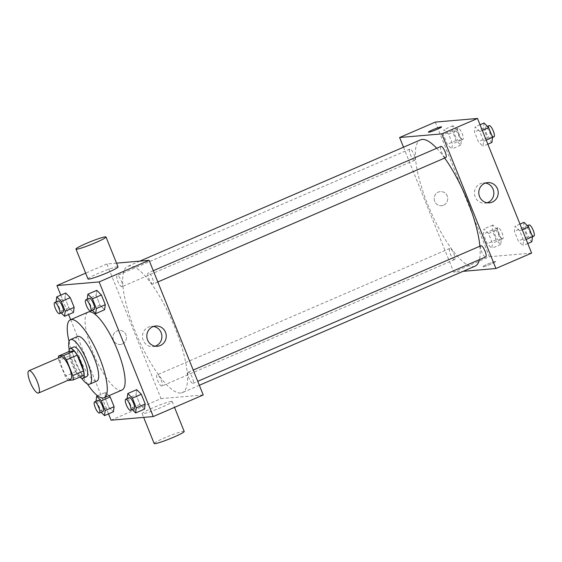 <?xml version="1.0" encoding="UTF-8"?>
<svg xmlns="http://www.w3.org/2000/svg" width="562" height="562" viewBox="0 0 562 562"><rect width="100%" height="100%" fill="white"/><g stroke="black" fill="none" stroke-linecap="round" stroke-linejoin="round"><path stroke-width="0.42" stroke-dasharray="2.81 2.11" d="M70.65 379.167A12.139 3.365 66.6 0 1 70.348 379.238A12.139 3.365 66.6 0 1 62.537 368.841A12.139 3.365 66.6 0 1 61.026 356.877M68.255 380.39L78.968 375.76A15.666 4.341 66.6 0 1 75.905 371.594L69.576 355.851L58.862 360.481A15.666 4.341 66.6 0 1 58.504 357.966M58.862 360.481L65.192 376.224A15.666 4.341 66.6 0 0 68.135 380.256M75.905 371.594L65.192 376.224M78.968 375.76L83.9 375.339M69.576 355.851A15.666 4.341 66.6 0 1 69.196 351.454M68.922 351.566A16.186 4.482 -113.4 0 0 71.859 363.797A16.186 4.482 -113.4 0 0 79.937 377.053M86.534 376.709A16.186 4.482 66.6 0 1 86.134 376.814A16.186 4.482 66.6 0 1 75.427 362.258A16.186 4.482 66.6 0 1 73.699 346.993M69.217 349.669A24.278 6.723 -113.4 0 0 73.088 362.455A24.278 6.723 -113.4 0 0 81.518 378.142M77.626 336.476A24.278 6.723 -113.4 0 0 80.225 359.371A24.278 6.723 -113.4 0 0 96.882 381.057M69.042 341.52A42.487 11.767 -113.4 0 0 74.95 359.828A42.487 11.767 -113.4 0 0 87.328 383.853M121.954 390.063A42.487 11.767 66.6 0 1 120.886 390.33A42.487 11.767 66.6 0 1 92.8 352.114A42.487 11.767 66.6 0 1 88.255 312.05M59.965 311.671L56.059 301.956L64.981 298.099L65.67 293.013L64.981 298.099L68.887 307.814L73.481 312.451L68.887 307.814L59.965 311.671L61.23 312.95M91.093 308.995L87.187 299.279L96.109 295.422L96.797 290.336L96.109 295.422L100.015 305.138L104.609 309.767L100.015 305.138L91.093 308.995L92.358 310.266M60.787 295.12L68.599 314.558M70.65 319.659L108.536 413.885M97.584 395.81L105.6 392.346L108.916 395.697L105.6 392.346L104.911 397.432L108.817 407.148L113.412 411.777L108.817 407.148L99.895 411.005L101.16 412.283M131.023 408.328L127.117 398.613L136.046 394.756L136.728 389.67L136.046 394.756L139.952 404.471L144.539 409.101L139.952 404.471L131.023 408.328L132.288 409.6M116.531 263.135L106.92 263.964L161.041 398.606L111.065 420.193M106.92 263.964L85.663 273.146M122.333 344A7.081 6.779 85.1 0 0 119.095 330.4A7.081 6.779 85.1 0 0 112.948 338.036A7.081 6.779 85.1 0 0 122.333 344A7.081 6.779 85.1 0 0 119.095 330.4A7.081 6.779 85.1 0 0 112.955 338.036A7.081 6.779 85.1 0 0 122.333 344M180.634 393.049A68.796 19.052 66.6 0 1 136.348 334.109A68.796 19.052 66.6 0 1 127.792 266.318A68.796 19.052 66.6 0 1 172.562 321.914A68.796 19.052 66.6 0 1 182.362 392.62A68.796 19.052 66.6 0 1 180.634 393.049M161.041 398.606L203.233 394.974M152.927 284.07A6.07 1.679 66.6 0 1 149.021 278.871A6.07 1.679 66.6 0 1 148.27 272.893A6.07 1.679 66.6 0 1 152.218 277.797A6.07 1.679 66.6 0 1 153.082 284.035A6.07 1.679 66.6 0 1 152.927 284.07M121.799 286.753A6.07 1.679 66.6 0 1 117.894 281.555A6.07 1.679 66.6 0 1 117.142 275.57A6.07 1.679 66.6 0 1 121.09 280.473A6.07 1.679 66.6 0 1 121.954 286.711A6.07 1.679 66.6 0 1 121.799 286.753M161.73 386.087A6.07 1.679 66.6 0 1 157.824 380.881A6.07 1.679 66.6 0 1 157.072 374.903A6.07 1.679 66.6 0 1 161.02 379.807A6.07 1.679 66.6 0 1 161.884 386.045A6.07 1.679 66.6 0 1 161.73 386.087M188.354 372.184A6.07 1.679 -113.4 0 0 188.2 372.22A6.07 1.679 -113.4 0 0 189.064 378.465A6.07 1.679 -113.4 0 0 193.012 383.368A6.07 1.679 -113.4 0 0 192.26 377.383A6.07 1.679 -113.4 0 0 188.354 372.184M88.009 278.984A16.186 1.433 158.1 0 1 102.495 271.615A16.186 1.433 158.1 0 1 118.048 266.908M171.431 401.416A16.186 1.433 -21.9 0 0 154.515 407.113A16.186 1.433 -21.9 0 0 142.13 413.618A16.186 1.433 -21.9 0 0 157.683 408.911A16.186 1.433 -21.9 0 0 172.169 401.542A16.186 1.433 -21.9 0 0 171.431 401.416M184.195 431.461A16.186 1.433 -21.9 0 0 183.458 431.335A16.186 1.433 -21.9 0 0 166.542 437.032A16.186 1.433 -21.9 0 0 154.164 443.537M155.21 346.171A10.151 9.709 -94.9 0 1 153.054 346.621A10.151 9.709 -94.9 0 1 142.502 337.341A10.151 9.709 -94.9 0 1 151.311 326.396A10.151 9.709 -94.9 0 1 153.51 326.473M475.059 266.17A68.796 19.052 66.6 0 1 473.33 266.599A68.796 19.052 66.6 0 1 429.045 207.659A68.796 19.052 66.6 0 1 420.488 139.868M436.73 148.27A68.796 19.052 66.6 0 1 444.675 158.062M479.885 246.205A68.796 19.052 66.6 0 1 479.428 259.63M480.896 245.77A6.07 1.679 -113.4 0 0 481.76 252.008A6.07 1.679 -113.4 0 0 485.709 256.918M414.496 160.303A6.07 1.679 66.6 0 1 410.59 155.098A6.07 1.679 66.6 0 1 409.839 149.12A6.07 1.679 66.6 0 1 413.787 154.023A6.07 1.679 66.6 0 1 414.651 160.261A6.07 1.679 66.6 0 1 414.496 160.303M454.433 259.63A6.07 1.679 66.6 0 1 450.52 254.431A6.07 1.679 66.6 0 1 449.769 248.453A6.07 1.679 66.6 0 1 453.717 253.357A6.07 1.679 66.6 0 1 454.581 259.595A6.07 1.679 66.6 0 1 454.433 259.63M445.778 157.585A6.07 1.679 66.6 0 1 445.631 157.62A6.07 1.679 66.6 0 1 441.718 152.421A6.07 1.679 66.6 0 1 440.966 146.436M403.509 147.202L453.738 272.149L463.067 271.348M435.311 122.095L489.432 256.729L453.738 272.149M443.587 205.207A7.081 6.779 85.1 0 0 440.348 191.607A7.081 6.779 85.1 0 0 434.208 199.243A7.081 6.779 85.1 0 0 443.587 205.207A7.081 6.779 85.1 0 0 440.348 191.607A7.081 6.779 85.1 0 0 434.208 199.243A7.081 6.779 85.1 0 0 443.587 205.207M479.751 131.508L475.164 126.871L474.476 131.958L478.381 141.673L482.976 146.31L483.657 141.224L479.751 131.508L475.164 126.871L474.476 131.958L478.381 141.673L482.976 146.31L483.657 141.224L479.751 131.508L482.301 130.405M488.554 233.518L483.966 228.882L483.278 233.968L487.184 243.69L491.778 248.32L492.46 243.234L488.554 233.518L483.966 228.882L483.278 233.968L487.184 243.69L491.778 248.32L492.46 243.234L488.554 233.518L497.475 229.661L492.888 225.032L492.207 230.118L496.113 239.833L500.7 244.463L501.381 239.377L497.475 229.661M489.432 256.729L531.631 253.097M448.624 134.185L444.036 129.555L443.348 134.641L447.254 144.357L451.848 148.986L452.529 143.9L448.624 134.185L444.036 129.555L443.348 134.641L447.254 144.357L451.848 148.986L452.529 143.9L448.624 134.185L457.545 130.328L452.958 125.698L452.269 130.784L456.175 140.5L460.77 145.129L461.451 140.043L457.545 130.328M519.681 230.834L515.094 226.205L514.413 231.291L518.319 241.007L522.906 245.636L523.587 240.55L519.681 230.834L515.094 226.205L514.413 231.291L518.319 241.007L522.906 245.636L523.587 240.55L519.681 230.834L522.239 229.732M495.361 261.471A7.081 0.625 -21.9 0 0 487.964 263.964A7.081 0.625 -21.9 0 0 482.54 266.81A7.081 0.625 -21.9 0 0 489.347 264.744A7.081 0.625 -21.9 0 0 495.684 261.527A7.081 0.625 -21.9 0 0 495.361 261.471A7.081 0.625 -21.9 0 0 487.957 263.957A7.081 0.625 -21.9 0 0 482.54 266.802A7.081 0.625 -21.9 0 0 489.347 264.744A7.081 0.625 -21.9 0 0 495.684 261.52A7.081 0.625 -21.9 0 0 495.361 261.463M441.563 126.886L441.563 126.893A7.081 0.625 158.1 0 1 436.147 129.738A7.081 0.625 158.1 0 1 428.743 132.232A7.081 0.625 158.1 0 1 428.42 132.175L428.42 132.168M487.17 202.756A10.151 9.709 -94.9 0 1 485.013 203.205A10.151 9.709 -94.9 0 1 474.469 193.925A10.151 9.709 -94.9 0 1 483.271 182.98A10.151 9.709 -94.9 0 1 485.477 183.057M524.016 222.348L523.334 227.434L527.24 237.15L531.828 241.786M530.177 237.677A6.07 1.679 66.6 0 1 526.271 232.478A6.07 1.679 66.6 0 1 525.519 226.493A6.07 1.679 66.6 0 1 529.467 231.403A6.07 1.679 66.6 0 1 530.331 237.642A6.07 1.679 66.6 0 1 530.177 237.677M519.969 224.097L515.094 226.205M523.334 227.434L514.413 231.291M527.24 237.15L518.319 241.007M527.781 243.529L522.906 245.636M526.144 239.454L523.587 240.55M533.9 236.096A6.07 1.679 66.6 0 1 533.745 236.131A6.07 1.679 66.6 0 1 529.84 230.933A6.07 1.679 66.6 0 1 529.088 224.955M484.086 123.015L483.404 128.101L487.31 137.816L491.898 142.453M490.247 138.343A6.07 1.679 66.6 0 1 486.341 133.145A6.07 1.679 66.6 0 1 485.582 127.16A6.07 1.679 66.6 0 1 489.537 132.07A6.07 1.679 66.6 0 1 490.401 138.308A6.07 1.679 66.6 0 1 490.247 138.343M480.039 124.764L475.164 126.871M483.404 128.101L474.476 131.958M487.31 137.816L478.381 141.673M487.851 144.202L482.976 146.31M486.207 140.121L483.657 141.224M493.97 136.763A6.07 1.679 66.6 0 1 493.815 136.805A6.07 1.679 66.6 0 1 489.909 131.599A6.07 1.679 66.6 0 1 489.151 125.621M499.049 240.353A6.07 1.679 66.6 0 1 495.143 235.155A6.07 1.679 66.6 0 1 494.384 229.177A6.07 1.679 66.6 0 1 498.339 234.08A6.07 1.679 66.6 0 1 499.204 240.318A6.07 1.679 66.6 0 1 499.049 240.353M492.888 225.032L483.966 228.882M492.207 230.118L483.278 233.968M496.113 239.833L487.184 243.69M500.7 244.463L491.778 248.32M501.381 239.377L492.46 243.234M502.618 238.815A6.07 1.679 66.6 0 1 498.712 233.616A6.07 1.679 66.6 0 1 497.953 227.631A6.07 1.679 66.6 0 1 501.908 232.535A6.07 1.679 66.6 0 1 502.772 238.78A6.07 1.679 66.6 0 1 502.618 238.815M459.119 141.027A6.07 1.679 66.6 0 1 455.213 135.821A6.07 1.679 66.6 0 1 454.454 129.843A6.07 1.679 66.6 0 1 458.409 134.747A6.07 1.679 66.6 0 1 459.273 140.985A6.07 1.679 66.6 0 1 459.119 141.027M452.958 125.698L444.036 129.555M452.269 130.784L443.348 134.641M456.175 140.5L447.254 144.357M460.77 145.129L451.848 148.986M461.451 140.043L452.529 143.9M462.688 139.481A6.07 1.679 66.6 0 1 458.782 134.283A6.07 1.679 66.6 0 1 458.023 128.298A6.07 1.679 66.6 0 1 461.978 133.208A6.07 1.679 66.6 0 1 462.842 139.446A6.07 1.679 66.6 0 1 462.688 139.481M134.114 408.813A6.07 1.679 66.6 0 1 133.967 408.848A6.07 1.679 66.6 0 1 130.061 403.649A6.07 1.679 66.6 0 1 129.302 397.664M136.046 394.756L139.952 404.471M94.184 309.479A6.07 1.679 66.6 0 1 94.037 309.514A6.07 1.679 66.6 0 1 90.124 304.316A6.07 1.679 66.6 0 1 89.372 298.338M96.109 295.422L100.015 305.138M105.6 392.346L104.911 397.432L95.99 401.289L99.895 411.005M102.986 411.489A6.07 1.679 66.6 0 1 102.839 411.532A6.07 1.679 66.6 0 1 98.926 406.326A6.07 1.679 66.6 0 1 98.174 400.348M104.911 397.432L108.817 407.148M63.056 312.156A6.07 1.679 66.6 0 1 62.902 312.198A6.07 1.679 66.6 0 1 58.996 307A6.07 1.679 66.6 0 1 58.244 301.014M64.981 298.099L68.887 307.814M142.13 413.618L143.647 417.39M172.169 401.542L174.515 407.38M153.054 346.621L157.409 346.248M151.311 326.396L155.667 326.023M139.783 261.14L127.792 266.318M199.341 385.286L182.362 392.62M193.012 383.368L197.747 381.324M188.2 372.22L193.216 370.056M409.839 149.12L117.142 275.57M414.651 160.261L121.954 286.711M449.769 248.453L157.072 374.903M454.581 259.595L161.884 386.045M153.285 270.722L148.27 272.893M157.817 281.991L153.082 284.035M485.013 203.205L489.376 202.833M483.271 182.98L487.633 182.608M527.346 225.706L525.519 226.493M532.516 236.693L530.331 237.642M487.409 126.373L485.582 127.16M492.579 137.367L490.401 138.308M497.953 227.631L494.384 229.177M502.772 238.78L499.204 240.318M458.023 128.298L454.454 129.843M462.842 139.446L459.273 140.985"/><path stroke-width="0.84" d="M38.223 393.119A12.139 3.365 66.6 0 1 30.411 382.722A12.139 3.365 66.6 0 1 28.901 370.758A12.139 3.365 66.6 0 1 36.797 380.565A12.139 3.365 66.6 0 1 38.525 393.042A12.139 3.365 66.6 0 1 38.223 393.119M28.901 370.758L61.026 356.877A12.139 3.365 66.6 0 1 68.922 366.691A12.139 3.365 66.6 0 1 70.65 379.167L38.525 393.042M58.483 356.076L69.196 351.454L74.128 351.025A15.666 4.341 66.6 0 1 77.191 355.198L83.52 370.941L72.814 375.564L66.485 359.821A15.666 4.341 66.6 0 0 63.422 355.655L58.483 356.076A15.666 4.341 66.6 0 0 58.504 357.966M72.814 375.564A15.666 4.341 66.6 0 1 73.193 379.961L68.255 380.39A15.666 4.341 66.6 0 1 68.135 380.256M83.52 370.941A15.666 4.341 66.6 0 1 83.9 375.339L73.193 379.961M79.937 377.053A16.186 4.482 -113.4 0 0 82.965 378.254A16.186 4.482 -113.4 0 0 80.661 361.619A16.186 4.482 -113.4 0 0 70.131 348.538A16.186 4.482 -113.4 0 0 68.922 351.566M70.131 348.538L73.699 346.993A16.186 4.482 66.6 0 1 84.23 360.073A16.186 4.482 66.6 0 1 86.534 376.709L82.965 378.254M77.191 355.198L66.485 359.821M74.128 351.025L63.422 355.655M81.518 378.142A24.278 6.723 -113.4 0 0 89.744 384.141A24.278 6.723 -113.4 0 0 86.288 359.188A24.278 6.723 -113.4 0 0 70.489 339.567A24.278 6.723 -113.4 0 0 69.217 349.669M89.744 384.141L96.882 381.057A24.278 6.723 -113.4 0 0 93.425 356.104A24.278 6.723 -113.4 0 0 77.626 336.476L70.489 339.567M87.328 383.853A42.487 11.767 -113.4 0 0 104.103 397.777A42.487 11.767 -113.4 0 0 98.055 354.102A42.487 11.767 -113.4 0 0 70.405 319.764A42.487 11.767 -113.4 0 0 69.042 341.52M70.405 319.764L88.255 312.05A42.487 11.767 66.6 0 1 115.905 346.389A42.487 11.767 66.6 0 1 121.954 390.063L104.103 397.777M61.23 312.95L64.553 316.301L73.481 312.451L74.163 307.365L70.257 297.649L65.67 293.013L56.741 296.869L56.059 301.956M92.358 310.266L95.688 313.624L104.609 309.767L105.291 304.681L101.385 294.966L96.797 290.336L87.876 294.193L87.187 299.279M108.536 413.885L111.065 420.193L153.264 416.561L99.137 281.92L56.945 285.552L60.787 295.12M68.599 314.558L70.65 319.659M101.16 412.283L104.49 415.634L113.412 411.777L114.093 406.698L110.187 396.976L108.916 395.697L110.187 396.976L101.265 400.832L96.678 396.203L95.99 401.289M132.288 409.6L135.618 412.958L144.539 409.101L145.221 404.015L141.315 394.299L136.728 389.67L127.806 393.526L127.117 398.613M85.663 273.146L56.945 285.552M153.264 416.561L203.233 394.974L149.113 260.332L116.531 263.135M149.113 260.332L99.137 281.92M160.31 345.518A10.151 9.709 -94.9 0 1 157.409 346.248A10.151 9.709 -94.9 0 1 146.865 336.968A10.151 9.709 -94.9 0 1 155.667 326.023A10.151 9.709 -94.9 0 1 165.966 333.758A10.151 9.709 -94.9 0 1 160.31 345.518M106.021 236.988L118.048 266.908A16.186 1.433 158.1 0 1 105.663 273.413A16.186 1.433 158.1 0 1 88.747 279.11A16.186 1.433 158.1 0 1 88.009 278.984L75.982 249.064A16.186 1.433 158.1 0 1 90.468 241.695A16.186 1.433 158.1 0 1 106.021 236.988A16.186 1.433 158.1 0 1 93.636 243.494A16.186 1.433 158.1 0 1 76.72 249.191A16.186 1.433 158.1 0 1 75.982 249.064M143.647 417.39L154.164 443.537A16.186 1.433 -21.9 0 0 169.71 438.831A16.186 1.433 -21.9 0 0 184.195 431.461L174.515 407.38M153.51 326.473A10.151 9.709 -94.9 0 1 161.814 335.268A10.151 9.709 -94.9 0 1 155.948 345.89A10.151 9.709 -94.9 0 1 155.21 346.171M139.783 261.14L420.488 139.868A68.796 19.052 66.6 0 1 436.73 148.27M444.675 158.062A68.796 19.052 66.6 0 1 479.885 246.205M479.428 259.63A68.796 19.052 66.6 0 1 475.059 266.17L199.341 385.286M197.747 381.324L485.709 256.918A6.07 1.679 -113.4 0 0 484.957 250.933A6.07 1.679 -113.4 0 0 481.051 245.735A6.07 1.679 -113.4 0 0 480.896 245.77L193.216 370.056M153.285 270.722L440.966 146.436A6.07 1.679 66.6 0 1 444.914 151.347A6.07 1.679 66.6 0 1 445.778 157.585L157.817 281.991M463.067 271.348L495.93 268.517L441.809 133.882L399.617 137.514L403.509 147.202M495.93 268.517L531.631 253.097L477.503 118.463L435.311 122.095L399.617 137.514M477.503 118.463L441.809 133.882M492.277 202.102A10.151 9.709 -94.9 0 1 489.376 202.833A10.151 9.709 -94.9 0 1 478.831 193.553A10.151 9.709 -94.9 0 1 487.633 182.608A10.151 9.709 -94.9 0 1 497.932 190.342A10.151 9.709 -94.9 0 1 492.277 202.102M428.743 132.232A7.081 0.625 158.1 0 1 428.42 132.168A7.081 0.625 158.1 0 1 434.756 128.951A7.081 0.625 158.1 0 1 441.563 126.886A7.081 0.625 158.1 0 1 436.147 129.731A7.081 0.625 158.1 0 1 428.743 132.232M428.42 132.175A7.081 0.625 158.1 0 1 434.756 128.951A7.081 0.625 158.1 0 1 441.563 126.893M485.477 183.057A10.151 9.709 -94.9 0 1 493.773 191.853A10.151 9.709 -94.9 0 1 487.914 202.475A10.151 9.709 -94.9 0 1 487.17 202.756M527.781 243.529L531.828 241.786L532.516 236.7L528.61 226.985L524.016 222.348L519.969 224.097M527.346 225.706L529.088 224.955A6.07 1.679 66.6 0 1 533.036 229.858A6.07 1.679 66.6 0 1 533.9 236.096L526.144 239.454M528.61 226.985L522.239 229.732M487.851 144.202L491.898 142.453L492.579 137.367L488.673 127.651L484.086 123.015L480.039 124.764M487.409 126.373L489.151 125.621A6.07 1.679 66.6 0 1 493.106 130.525A6.07 1.679 66.6 0 1 493.97 136.763L486.207 140.121M488.673 127.651L482.301 130.405M135.618 412.958L136.299 407.872L132.393 398.156L127.806 393.526M125.733 399.21L129.302 397.664A6.07 1.679 66.6 0 1 133.25 402.575A6.07 1.679 66.6 0 1 134.114 408.813L130.546 410.351A6.07 1.679 66.6 0 1 130.398 410.393A6.07 1.679 66.6 0 1 126.485 405.188A6.07 1.679 66.6 0 1 125.733 399.21A6.07 1.679 66.6 0 1 129.681 404.113A6.07 1.679 66.6 0 1 130.546 410.351M144.539 409.101L145.221 404.015L136.299 407.872M145.221 404.015L141.315 394.299L132.393 398.156M141.315 394.299L136.728 389.67M95.688 313.624L96.369 308.538L92.463 298.822L87.876 294.193M85.803 299.876L89.372 298.338A6.07 1.679 66.6 0 1 93.32 303.241A6.07 1.679 66.6 0 1 94.184 309.479L90.615 311.025A6.07 1.679 66.6 0 1 90.461 311.06A6.07 1.679 66.6 0 1 86.555 305.861A6.07 1.679 66.6 0 1 85.803 299.876A6.07 1.679 66.6 0 1 89.751 304.78A6.07 1.679 66.6 0 1 90.615 311.025M104.609 309.767L105.291 304.681L96.369 308.538M105.291 304.681L101.385 294.966L92.463 298.822M101.385 294.966L96.797 290.336M104.49 415.634L105.171 410.548L101.265 400.832M94.606 401.886L98.174 400.348A6.07 1.679 66.6 0 1 102.122 405.251A6.07 1.679 66.6 0 1 102.986 411.489L99.418 413.035A6.07 1.679 66.6 0 1 99.263 413.07A6.07 1.679 66.6 0 1 95.357 407.872A6.07 1.679 66.6 0 1 94.606 401.886A6.07 1.679 66.6 0 1 98.554 406.797A6.07 1.679 66.6 0 1 99.418 413.035M97.584 395.81L96.678 396.203M113.412 411.777L114.093 406.698L105.171 410.548M114.093 406.698L110.187 396.976M64.553 316.301L65.241 311.222L61.335 301.499L56.741 296.869M54.676 302.56L58.244 301.014A6.07 1.679 66.6 0 1 62.192 305.918A6.07 1.679 66.6 0 1 63.056 312.156L59.488 313.701A6.07 1.679 66.6 0 1 59.333 313.737A6.07 1.679 66.6 0 1 55.427 308.538A6.07 1.679 66.6 0 1 54.676 302.56A6.07 1.679 66.6 0 1 58.624 307.463A6.07 1.679 66.6 0 1 59.488 313.701M73.481 312.451L74.163 307.365L65.241 311.222M74.163 307.365L70.257 297.649L61.335 301.499M70.257 297.649L65.67 293.013"/></g></svg>
